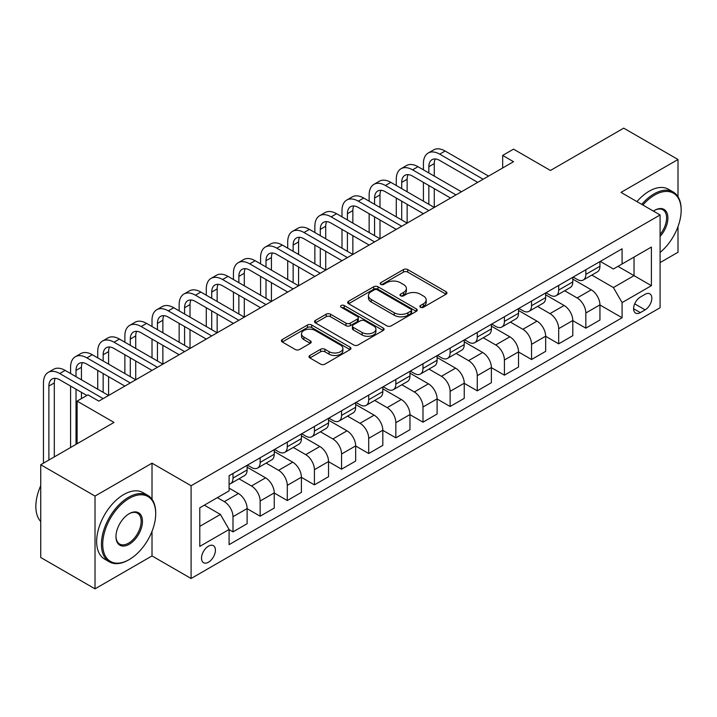 <?xml version="1.0" encoding="UTF-8"?>
<svg xmlns="http://www.w3.org/2000/svg" width="717" height="717" viewBox="0 0 717 717"><rect width="100%" height="100%" fill="white"/><g stroke="black" fill="none" stroke-linecap="round" stroke-linejoin="round"><path stroke-width="1.08" d="M420.44 307.261A2.106 1.219 0 0 0 423.424 307.261L446.073 294.194A3.011 1.739 0 0 0 446.951 292.957A3.011 1.739 0 0 0 446.073 291.729L407.704 269.583A3.011 1.739 0 0 0 403.447 269.583L380.799 282.659A2.106 1.219 0 0 0 380.18 283.52A2.106 1.219 0 0 0 380.799 284.38A2.106 1.219 0 0 0 383.783 284.38L386.714 282.686A9.644 5.566 0 0 1 400.355 282.686L403.554 284.532A9.644 5.566 0 0 1 406.378 288.467A9.644 5.566 0 0 1 403.554 292.411L400.624 294.095A2.106 1.219 0 0 0 400.005 294.956A2.106 1.219 0 0 0 400.624 295.825A2.106 1.219 0 0 0 403.608 295.825L406.539 294.131A9.644 5.566 0 0 1 420.18 294.131L423.371 295.978A9.644 5.566 0 0 1 426.194 299.912A9.644 5.566 0 0 1 423.371 303.847L420.44 305.541A2.106 1.219 0 0 0 419.821 306.401A2.106 1.219 0 0 0 420.44 307.261L420.44 305.541M208.468 562.209A9.823 5.673 120 0 0 214.885 553.551A9.823 5.673 120 0 0 213.379 545.673A9.823 5.673 120 0 0 208.468 546.157A9.823 5.673 120 0 0 202.051 554.815A9.823 5.673 120 0 0 203.556 562.693A9.823 5.673 120 0 0 208.468 562.209M309.887 355.471A3.011 1.739 0 0 0 309 356.699A3.011 1.739 0 0 0 309.887 357.926L320.642 364.146A3.011 1.739 0 0 0 324.909 364.146L350.057 349.627A3.011 1.739 0 0 0 350.945 348.39A3.011 1.739 0 0 0 350.057 347.162L311.698 325.016A3.011 1.739 0 0 0 307.432 325.016L282.283 339.535A3.011 1.739 0 0 0 281.405 340.763A3.011 1.739 0 0 0 282.283 341.991L295.287 349.502A3.011 1.739 0 0 0 299.545 349.502L310.309 343.291A3.011 1.739 0 0 0 311.196 342.054A3.011 1.739 0 0 0 310.309 340.826L303.865 337.107A8.066 4.652 0 0 1 301.498 333.808A8.066 4.652 0 0 1 306.482 329.515A8.066 4.652 0 0 1 315.265 330.519L340.521 345.101A8.066 4.652 0 0 1 342.878 348.39A8.066 4.652 0 0 1 337.904 352.692A8.066 4.652 0 0 1 329.121 351.688L324.909 349.251A3.011 1.739 0 0 0 320.642 349.251L309.887 355.471L309.887 357.926M678.004 196.745L678.004 159.497L623.718 128.155L550.441 170.467L513.524 149.154L502.671 155.419L513.524 161.692L98.821 401.117L87.958 394.852L77.104 401.117L77.104 443.742M152.013 499.292L152.013 463.173L95.02 496.074L40.735 464.741L114.012 422.43L77.104 401.117M152.013 463.173L191.098 485.741L660.088 214.966L660.088 307.727L191.098 578.502L191.098 485.741M678.004 159.497L621.003 192.398L660.088 214.966M386.929 325.877A3.011 1.739 0 0 0 391.195 325.877L416.335 311.357A3.011 1.739 0 0 0 417.222 310.129A3.011 1.739 0 0 0 416.335 308.893L377.976 286.746A3.011 1.739 0 0 0 373.718 286.746L348.57 301.265A3.011 1.739 0 0 0 347.682 302.493A3.011 1.739 0 0 0 348.57 303.73L386.929 325.877M342.054 307.718A2.106 1.219 0 0 1 344.196 308.014L344.196 305.514L383.201 328.027A3.011 1.739 0 0 1 384.079 329.255A3.011 1.739 0 0 1 383.201 330.492L358.052 345.011A3.011 1.739 0 0 1 353.786 345.011L315.426 322.865L315.426 320.4A3.011 1.739 0 0 0 314.539 321.628A3.011 1.739 0 0 0 315.426 322.865M315.426 320.4L326.19 314.189A3.011 1.739 0 0 1 330.447 314.189L346.006 323.17A3.011 1.739 0 0 0 350.272 323.17L357.407 319.047A3.011 1.739 0 0 0 358.294 317.819A3.011 1.739 0 0 0 357.407 316.582L341.211 307.235A2.106 1.219 0 0 1 340.593 306.374A2.106 1.219 0 0 1 341.901 305.245A2.106 1.219 0 0 1 344.196 305.514M95.02 496.074L95.02 588.845L40.735 557.503L40.735 464.741M660.088 262.601L678.004 252.259L678.004 226.608M645.103 294.32L640.326 297.071A9.518 5.494 120 0 0 634.115 305.46A9.518 5.494 120 0 0 635.567 313.087A9.518 5.494 120 0 0 640.326 312.621L645.103 309.861A9.518 5.494 120 0 0 651.323 301.472A9.518 5.494 120 0 0 649.871 293.845A9.518 5.494 120 0 0 645.103 294.32M600.272 261.409L613.402 268.992L622.087 263.981L622.087 248.808L229.09 475.712L229.09 490.876L199.783 507.797L199.783 546.408L229.09 529.487L229.09 544.651L622.087 317.756L622.087 302.592L613.402 287.544L591.821 275.086M622.087 263.981L651.403 247.06L651.403 285.671L622.087 302.592M95.02 588.845L152.013 555.935L191.098 578.502M502.671 155.419L502.671 167.957M617.964 266.365L634.034 275.642L634.034 257.089L651.403 247.06M613.402 287.544L634.034 275.642L651.403 285.671M199.783 526.35L220.406 514.447L204.336 505.171M229.09 529.612L232.998 531.871L232.998 516.697A12.279 7.089 -120 0 0 224.313 501.658L217.368 497.643M232.998 531.871L247.114 523.724L247.114 508.55A12.279 7.089 -120 0 0 238.429 493.511L229.09 488.116M247.114 508.676L260.146 516.195L260.146 501.031A12.279 7.089 -120 0 0 251.461 485.992L238.985 478.786M260.146 516.195L274.252 508.048L274.252 492.884A12.279 7.089 -120 0 0 265.568 477.836L247.114 467.188M274.252 493.009L287.284 500.529L287.284 485.364A12.279 7.089 -120 0 0 278.599 470.316L266.124 463.119M287.284 500.529L301.4 492.382L301.4 477.217A12.279 7.089 -120 0 0 292.706 462.169L274.252 451.513M301.4 477.343L314.422 484.862L314.422 469.689A12.279 7.089 -120 0 0 305.738 454.65L293.271 447.453M314.422 484.862L328.538 476.715L328.538 461.542A12.279 7.089 -120 0 0 319.854 446.503L301.4 435.846M328.538 461.667L341.561 469.187L341.561 454.022A12.279 7.089 -120 0 0 332.876 438.983L320.409 431.777M341.561 469.187L355.677 461.04L355.677 445.875A12.279 7.089 -120 0 0 346.992 430.827L328.538 420.18M355.677 446.001L368.708 453.52L368.708 438.356A12.279 7.089 -120 0 0 360.024 423.308L347.548 416.111M368.708 453.52L382.815 445.374L382.815 430.2A12.279 7.089 -120 0 0 374.131 415.161L355.677 404.505M382.815 430.334L395.847 437.854L395.847 422.68A12.279 7.089 -120 0 0 387.162 407.641L374.686 400.445M395.847 437.854L409.963 429.707L409.963 414.534A12.279 7.089 -120 0 0 401.278 399.494L382.815 388.838M409.963 414.659L422.985 422.179L422.985 407.014A12.279 7.089 -120 0 0 414.301 391.966L401.834 384.769M422.985 422.179L437.101 414.032L437.101 398.867A12.279 7.089 -120 0 0 428.416 383.819L409.963 373.163M437.101 398.993L450.124 406.512L450.124 391.348A12.279 7.089 -120 0 0 441.439 376.3L428.972 369.103M450.124 406.512L464.24 398.365L464.24 383.192A12.279 7.089 -120 0 0 455.555 368.153L437.101 357.496M464.24 383.317L477.271 390.846L477.271 375.672A12.279 7.089 -120 0 0 468.586 360.633L456.111 353.427M477.271 390.846L491.378 382.699L491.378 367.525A12.279 7.089 -120 0 0 482.693 352.486L464.24 341.83M491.378 367.651L504.409 375.17L504.409 360.006A12.279 7.089 -120 0 0 495.725 344.958L483.258 337.761M504.409 375.17L518.525 367.023L518.525 351.859A12.279 7.089 -120 0 0 509.841 336.811L491.378 326.154M518.525 351.984L531.548 359.504L531.548 344.339A12.279 7.089 -120 0 0 522.863 329.291L510.396 322.094M531.548 359.504L545.664 351.357L545.664 336.183A12.279 7.089 -120 0 0 536.979 321.144L518.525 310.488M545.664 336.309L558.686 343.837L558.686 328.664A12.279 7.089 -120 0 0 550.002 313.625L537.535 306.419M558.686 343.837L572.802 335.681L572.802 320.517A12.279 7.089 -120 0 0 564.118 305.478L545.664 294.821M572.802 320.642L585.834 328.162L585.834 312.997A12.279 7.089 -120 0 0 577.149 297.949L564.673 290.752M585.834 328.162L599.941 320.015L599.941 304.85A12.279 7.089 -120 0 0 591.256 289.802L572.802 279.146M573.125 277.085L577.149 279.397A12.279 7.089 -120 0 0 583.288 280.006A12.279 7.089 -120 0 0 585.834 274.387L585.834 269.744M545.987 292.751L550.002 295.072A12.279 7.089 -120 0 0 556.15 295.682A12.279 7.089 -120 0 0 558.686 290.053L558.686 285.42M518.848 308.418L522.863 310.739A12.279 7.089 -120 0 0 529.003 311.348A12.279 7.089 -120 0 0 531.548 305.729L531.548 301.086M491.71 324.093L495.725 326.405A12.279 7.089 -120 0 0 501.864 327.015A12.279 7.089 -120 0 0 504.409 321.395L504.409 316.753M464.562 339.759L468.586 342.081A12.279 7.089 -120 0 0 474.726 342.69A12.279 7.089 -120 0 0 477.271 337.062L477.271 332.428M437.424 355.426L441.439 357.747A12.279 7.089 -120 0 0 447.587 358.357A12.279 7.089 -120 0 0 450.124 352.737L450.124 348.095M410.285 371.101L414.301 373.414A12.279 7.089 -120 0 0 420.44 374.023A12.279 7.089 -120 0 0 422.985 368.404L422.985 363.761M383.147 386.768L387.162 389.089A12.279 7.089 -120 0 0 393.301 389.698A12.279 7.089 -120 0 0 395.847 384.07L395.847 379.436M355.999 402.434L360.024 404.755A12.279 7.089 -120 0 0 366.163 405.365A12.279 7.089 -120 0 0 368.708 399.745L368.708 395.103M328.861 418.11L332.876 420.422A12.279 7.089 -120 0 0 339.024 421.031A12.279 7.089 -120 0 0 341.561 415.412L341.561 410.769M301.723 433.776L305.738 436.097A12.279 7.089 -120 0 0 311.877 436.707A12.279 7.089 -120 0 0 314.422 431.078L314.422 426.445M274.584 449.442L278.599 451.764A12.279 7.089 -120 0 0 284.739 452.373A12.279 7.089 -120 0 0 287.284 446.754L287.284 442.111M247.437 465.118L251.461 467.439A12.279 7.089 -120 0 0 257.6 468.04A12.279 7.089 -120 0 0 260.146 462.42L260.146 457.787M599.941 304.976L622.087 317.756M583.288 280.006L597.404 271.86A12.279 7.089 -120 0 0 599.941 266.24L599.941 261.597M556.15 295.682L570.257 287.526A12.279 7.089 -120 0 0 572.802 281.906L572.802 277.264M529.003 311.348L543.119 303.201A12.279 7.089 -120 0 0 545.664 297.573L545.664 292.939M501.864 327.015L515.98 318.868A12.279 7.089 -120 0 0 518.525 313.248L518.525 308.606M474.726 342.69L488.842 334.534A12.279 7.089 -120 0 0 491.378 328.915L491.378 324.281M447.587 358.357L461.694 350.21A12.279 7.089 -120 0 0 464.24 344.581L464.24 339.948M420.44 374.023L434.556 365.876A12.279 7.089 -120 0 0 437.101 360.257L437.101 355.614M393.301 389.698L407.417 381.543A12.279 7.089 -120 0 0 409.963 375.923L409.963 371.289M366.163 405.365L380.27 397.218A12.279 7.089 -120 0 0 382.815 391.59L382.815 386.956M339.024 421.031L353.131 412.884A12.279 7.089 -120 0 0 355.677 407.265L355.677 402.622M311.877 436.707L325.993 428.56A12.279 7.089 -120 0 0 328.538 422.931L328.538 418.298M284.739 452.373L298.855 444.226A12.279 7.089 -120 0 0 301.4 438.607L301.4 433.964M257.6 468.04L271.707 459.893A12.279 7.089 -120 0 0 274.252 454.273L274.252 449.631M229.09 484.208A12.279 7.089 -120 0 0 230.453 483.715L244.569 475.568A12.279 7.089 -120 0 0 247.114 469.94L247.114 465.306M230.453 483.715A12.279 7.089 -120 0 0 232.998 478.087L232.998 473.453M220.406 514.447L229.09 529.487M152.013 555.935L152.013 531.396M421.282 307.566L423.371 306.356A9.644 5.566 0 0 0 426.194 302.422L426.194 299.912M406.378 288.467L406.378 290.977A9.644 5.566 0 0 1 403.554 294.911L401.466 296.121M446.028 294.212L407.704 272.093A3.011 1.739 0 0 0 403.447 272.093L381.641 284.676M416.299 311.375L377.976 289.256A3.011 1.739 0 0 0 373.718 289.256L348.605 303.748M411.011 310.99A2.106 1.219 0 0 0 411.63 310.129A2.106 1.219 0 0 0 411.011 309.26L377.339 289.82A2.106 1.219 0 0 0 374.355 289.82L371.263 291.604A9.644 5.566 0 0 0 368.439 295.547A9.644 5.566 0 0 0 371.263 299.482L394.278 312.773A9.644 5.566 0 0 0 407.919 312.773L411.011 310.99L411.011 313.49A2.106 1.219 0 0 0 411.63 312.63L411.63 310.129M368.439 295.547L368.439 298.048A9.644 5.566 0 0 0 371.263 301.991L371.263 299.482M411.011 313.49L407.919 315.274A9.644 5.566 0 0 1 394.278 315.274L371.263 301.991M315.462 322.883L326.19 316.69L326.19 314.189M358.294 317.819L358.294 320.32A3.011 1.739 0 0 1 357.407 321.557L350.272 325.679A3.011 1.739 0 0 1 346.006 325.679L330.447 316.69A3.011 1.739 0 0 0 326.19 316.69M344.196 308.014L383.156 330.51M362.157 332.491A8.066 4.652 0 0 0 370.94 333.495A8.066 4.652 0 0 0 375.914 329.202A8.066 4.652 0 0 0 373.557 325.903L364.657 320.768A3.011 1.739 0 0 0 360.391 320.768L353.257 324.891A3.011 1.739 0 0 0 352.37 326.118A3.011 1.739 0 0 0 353.257 327.355L362.157 332.491L362.157 335A8.066 4.652 0 0 0 370.94 336.004A8.066 4.652 0 0 0 375.914 331.702L375.914 329.202M352.37 326.118L352.37 328.628A3.011 1.739 0 0 0 353.257 329.856L353.257 327.355M362.157 335L353.257 329.856M342.878 348.39L342.878 350.9A8.066 4.652 0 0 1 337.904 355.202A8.066 4.652 0 0 1 329.121 354.189L324.909 351.76A3.011 1.739 0 0 0 320.642 351.76L309.923 357.953M301.498 333.808L301.498 336.318A8.066 4.652 0 0 0 303.865 339.607L303.865 337.107M310.273 343.309L303.865 339.607M350.021 349.645L311.698 327.526A3.011 1.739 0 0 0 307.432 327.526L282.328 342.018M423.424 169.839L423.424 163.566A23.034 13.3 60 0 1 428.192 153.026L433.615 149.889A23.034 13.3 60 0 1 445.132 151.036L488.555 176.104M428.192 153.026A23.034 13.3 60 0 1 439.709 154.164L483.133 179.241M477.701 182.369L439.709 160.438A15.353 8.864 -120 0 0 432.028 159.676A15.353 8.864 -120 0 0 428.847 166.702L428.847 172.967M435.237 158.968A15.353 8.864 -120 0 0 434.278 163.566L434.278 176.104M428.847 185.506L428.847 204.309M434.278 188.643L434.278 207.446L390.855 182.369L385.423 185.506L428.847 210.574M423.424 201.172L423.424 182.369M396.277 185.506L396.277 179.241A23.034 13.3 60 0 1 401.054 168.701L406.476 165.564A23.034 13.3 60 0 1 417.993 166.702L461.416 191.771M401.054 168.701A23.034 13.3 60 0 1 412.562 169.839L455.994 194.907M450.563 198.044L412.562 176.104A15.353 8.864 -120 0 0 404.89 175.342A15.353 8.864 -120 0 0 401.708 182.369L401.708 188.643M408.098 174.634A15.353 8.864 -120 0 0 407.139 179.241L407.139 191.771M401.708 201.172L401.708 219.985M407.139 204.309L407.139 223.112L363.707 198.044L358.285 201.172L401.708 226.249M396.277 216.848L396.277 198.044M423.424 213.711L385.423 191.771A15.353 8.864 -120 0 0 377.751 191.018A15.353 8.864 -120 0 0 374.57 198.044L374.57 204.309M380.96 190.31A15.353 8.864 -120 0 0 379.992 194.907L379.992 207.446M374.57 216.848L374.57 235.651M379.992 219.985L379.992 238.788L336.569 213.711L331.146 216.848L374.57 241.916M369.138 232.514L369.138 213.711M369.138 201.172L369.138 194.907A23.034 13.3 60 0 1 373.907 184.368A23.034 13.3 60 0 1 385.423 185.506M373.907 184.368L379.338 181.231A23.034 13.3 60 0 1 390.855 182.369M396.277 229.386L358.285 207.446A15.353 8.864 -120 0 0 350.604 206.684A15.353 8.864 -120 0 0 347.422 213.711L347.422 219.985M353.813 205.976A15.353 8.864 -120 0 0 352.854 210.583L352.854 223.112M347.422 232.514L347.422 251.317M352.854 235.651L352.854 254.454L309.43 229.386L303.999 232.514L347.422 257.591M342 248.19L342 229.386M342 216.848L342 210.583A23.034 13.3 60 0 1 346.768 200.034A23.034 13.3 60 0 1 358.285 201.172M346.768 200.034L352.199 196.906A23.034 13.3 60 0 1 363.707 198.044M369.138 245.053L331.146 223.112A15.353 8.864 -120 0 0 323.466 222.351A15.353 8.864 -120 0 0 320.284 229.386L320.284 235.651M326.674 221.643A15.353 8.864 -120 0 0 325.715 226.249L325.715 238.788M320.284 248.19L320.284 266.993M325.715 251.317L325.715 270.121L282.292 245.053L276.861 248.19L320.284 273.258M314.862 263.856L314.862 245.053M314.862 232.514L314.862 226.249A23.034 13.3 60 0 1 319.63 215.709A23.034 13.3 60 0 1 331.146 216.848M319.63 215.709L325.052 212.573A23.034 13.3 60 0 1 336.569 213.711M660.088 252.429A37.463 21.627 120 0 0 681.15 210.332A37.463 21.627 120 0 0 654.657 195.033A37.463 21.627 120 0 0 642.88 205.026M641.742 204.372A38.386 22.164 -60 0 1 654.012 193.904A38.386 22.164 -60 0 1 673.2 192.004A38.386 22.164 -60 0 1 681.15 209.579L681.15 210.332M653.42 211.112A18.732 10.818 -60 0 1 654.657 210.332L654.657 210.332A18.732 10.818 -60 0 1 667.608 214.939A18.732 10.818 -60 0 1 660.088 236.44M636.965 201.611A38.386 22.164 -60 0 1 649.235 191.152A38.386 22.164 -60 0 1 668.423 189.243L673.2 192.004M660.088 234.468A17.808 10.28 120 0 0 662.911 209.821A17.808 10.28 120 0 0 654.334 210.52M128.567 559.95L129.212 559.574A37.463 21.627 120 0 0 155.706 513.695A37.463 21.627 120 0 0 129.212 498.396A37.463 21.627 120 0 0 102.728 544.275A37.463 21.627 120 0 0 129.212 559.574L128.567 559.95A38.386 22.164 -60 0 1 109.369 561.85A38.386 22.164 -60 0 1 103.49 531.091A38.386 22.164 -60 0 1 128.567 497.266A38.386 22.164 -60 0 1 147.756 495.366A38.386 22.164 -60 0 1 155.706 512.942L155.706 513.695M129.212 544.275A18.732 10.818 -60 0 1 115.966 536.63A18.732 10.818 -60 0 1 129.212 513.695L129.212 513.695A18.732 10.818 -60 0 1 142.459 521.34A18.732 10.818 -60 0 1 129.212 544.275M115.975 536.253A17.808 10.28 120 0 0 119.658 544.033A17.808 10.28 120 0 0 128.567 543.154A17.808 10.28 120 0 0 140.2 527.461A17.808 10.28 120 0 0 137.467 513.184A17.808 10.28 120 0 0 128.881 513.883M109.369 561.85L104.592 559.09A38.386 22.164 -60 0 1 98.713 528.339A38.386 22.164 -60 0 1 123.79 494.515A38.386 22.164 -60 0 1 142.979 492.615L147.756 495.366M40.735 521.537A38.386 22.164 -60 0 1 40.735 485.66M342 260.719L303.999 238.788A15.353 8.864 -120 0 0 296.327 238.026A15.353 8.864 -120 0 0 293.145 245.053L293.145 251.317M299.536 237.318A15.353 8.864 -120 0 0 298.577 241.916L298.577 254.454M293.145 263.856L293.145 282.659M298.577 266.993L298.577 285.796L255.144 260.719L249.722 263.856L293.145 288.924M287.714 279.522L287.714 260.719M287.714 248.19L287.714 241.916A23.034 13.3 60 0 1 292.482 231.376A23.034 13.3 60 0 1 303.999 232.514M292.482 231.376L297.913 228.239A23.034 13.3 60 0 1 309.43 229.386M314.862 276.395L276.861 254.454A15.353 8.864 -120 0 0 269.18 253.693A15.353 8.864 -120 0 0 266.007 260.719L266.007 266.993M272.397 252.984A15.353 8.864 -120 0 0 271.429 257.591L271.429 270.121M266.007 279.522L266.007 298.326M271.429 282.659L271.429 301.463L228.006 276.395L222.575 279.522L266.007 304.6M260.576 295.198L260.576 276.395M260.576 263.856L260.576 257.591A23.034 13.3 60 0 1 265.344 247.042A23.034 13.3 60 0 1 276.861 248.19M265.344 247.042L270.775 243.914A23.034 13.3 60 0 1 282.292 245.053M287.714 292.061L249.722 270.121A15.353 8.864 -120 0 0 242.041 269.359A15.353 8.864 -120 0 0 238.86 276.395L238.86 282.659M245.25 268.651A15.353 8.864 -120 0 0 244.291 273.258L244.291 285.796M238.86 295.198L238.86 314.001M244.291 298.326L244.291 317.129L200.868 292.061L195.436 295.198L238.86 320.266M233.437 310.864L233.437 292.061M233.437 279.522L233.437 273.258A23.034 13.3 60 0 1 238.205 262.718A23.034 13.3 60 0 1 249.722 263.856M238.205 262.718L243.637 259.581A23.034 13.3 60 0 1 255.144 260.719M260.576 307.727L222.575 285.796A15.353 8.864 -120 0 0 214.903 285.034A15.353 8.864 -120 0 0 211.721 292.061L211.721 298.326M218.111 284.326A15.353 8.864 -120 0 0 217.152 288.924L217.152 301.463M211.721 310.864L211.721 329.668M217.152 314.001L217.152 332.805L173.729 307.727L168.298 310.864L211.721 335.932M206.29 326.531L206.29 307.727M206.29 295.198L206.29 288.924A23.034 13.3 60 0 1 211.067 278.384A23.034 13.3 60 0 1 222.575 279.522M211.067 278.384L216.489 275.247A23.034 13.3 60 0 1 228.006 276.395M233.437 323.403L195.436 301.463A15.353 8.864 -120 0 0 187.764 300.701A15.353 8.864 -120 0 0 184.583 307.727L184.583 314.001M190.973 299.993A15.353 8.864 -120 0 0 190.014 304.6L190.014 317.129M184.583 326.531L184.583 345.334M190.014 329.668L190.014 348.471L146.582 323.403L141.159 326.531L184.583 351.608M179.151 342.206L179.151 323.403M179.151 310.864L179.151 304.6A23.034 13.3 60 0 1 183.919 294.051A23.034 13.3 60 0 1 195.436 295.198M183.919 294.051L189.351 290.923A23.034 13.3 60 0 1 200.868 292.061M206.29 339.069L168.298 317.129A15.353 8.864 -120 0 0 160.617 316.367A15.353 8.864 -120 0 0 157.444 323.403L157.444 329.668M163.835 315.659A15.353 8.864 -120 0 0 162.867 320.266L162.867 332.805M157.444 342.206L157.444 361.01M162.867 345.334L162.867 364.137L119.443 339.069L114.012 342.206L157.444 367.274M152.013 357.873L152.013 339.069M152.013 326.531L152.013 320.266A23.034 13.3 60 0 1 156.781 309.726A23.034 13.3 60 0 1 168.298 310.864M156.781 309.726L162.212 306.589A23.034 13.3 60 0 1 173.729 307.727M179.151 354.736L141.159 332.805A15.353 8.864 -120 0 0 133.479 332.043A15.353 8.864 -120 0 0 130.297 339.069L130.297 345.334M136.687 331.335A15.353 8.864 -120 0 0 135.728 335.932L135.728 348.471M130.297 357.873L130.297 376.676M135.728 361.01L135.728 379.813L92.305 354.736L86.874 357.873L130.297 382.941M124.875 373.539L124.875 354.736M124.875 342.206L124.875 335.932A23.034 13.3 60 0 1 129.643 325.393A23.034 13.3 60 0 1 141.159 326.531M129.643 325.393L135.074 322.256A23.034 13.3 60 0 1 146.582 323.403M152.013 370.411L114.012 348.471A15.353 8.864 -120 0 0 106.34 347.709A15.353 8.864 -120 0 0 103.158 354.736L103.158 361.01M109.549 347.001A15.353 8.864 -120 0 0 108.59 351.608L108.59 364.137M103.158 373.539L103.158 392.342M108.59 376.676L108.59 395.479L65.166 370.411L59.735 373.539L103.158 398.616M97.727 389.214L97.727 370.411M97.727 357.873L97.727 351.608A23.034 13.3 60 0 1 102.504 341.059A23.034 13.3 60 0 1 114.012 342.206M102.504 341.059L107.926 337.931A23.034 13.3 60 0 1 119.443 339.069M124.875 386.078L86.874 364.137A15.353 8.864 -120 0 0 79.202 363.385A15.353 8.864 -120 0 0 76.02 370.411L76.02 376.676M82.41 362.668A15.353 8.864 -120 0 0 81.442 367.274L81.442 379.813M76.02 389.214L76.02 444.37M81.442 392.342L81.442 398.616M70.589 447.507L70.589 386.078M70.589 373.539L70.589 367.274A23.034 13.3 60 0 1 75.357 356.734A23.034 13.3 60 0 1 86.874 357.873M75.357 356.734L80.788 353.598A23.034 13.3 60 0 1 92.305 354.736M86.874 395.479L59.735 379.813A15.353 8.864 -120 0 0 52.054 379.051A15.353 8.864 -120 0 0 48.881 386.078L48.881 460.036M55.272 378.343A15.353 8.864 -120 0 0 54.304 382.941L54.304 456.908M43.45 463.173L43.45 382.941A23.034 13.3 60 0 1 48.218 372.401A23.034 13.3 60 0 1 59.735 373.539M48.218 372.401L53.65 369.264A23.034 13.3 60 0 1 65.166 370.411M224.313 501.658L238.429 493.511M251.461 485.992L265.568 477.836M278.599 470.316L292.706 462.169M305.738 454.65L319.854 446.503M332.876 438.983L346.992 430.827M360.024 423.308L374.131 415.161M387.162 407.641L401.278 399.494M414.301 391.966L428.416 383.819M441.439 376.3L455.555 368.153M468.586 360.633L482.693 352.486M495.725 344.958L509.841 336.811M522.863 329.291L536.979 321.144M550.002 313.625L564.118 305.478M577.149 297.949L591.256 289.802M585.834 274.387L599.941 266.24M585.834 312.997L599.941 304.85M558.686 328.664L572.802 320.517M558.686 290.053L572.802 281.906M531.548 344.339L545.664 336.183M531.548 305.729L545.664 297.573M504.409 360.006L518.525 351.859M504.409 321.395L518.525 313.248M477.271 375.672L491.378 367.525M477.271 337.062L491.378 328.915M450.124 391.348L464.24 383.192M450.124 352.737L464.24 344.581M422.985 407.014L437.101 398.867M422.985 368.404L437.101 360.257M395.847 422.68L409.963 414.534M395.847 384.07L409.963 375.923M368.708 438.356L382.815 430.2M368.708 399.745L382.815 391.59M341.561 454.022L355.677 445.875M341.561 415.412L355.677 407.265M314.422 469.689L328.538 461.542M314.422 431.078L328.538 422.931M287.284 485.364L301.4 477.217M287.284 446.754L301.4 438.607M260.146 501.031L274.252 492.884M260.146 462.42L274.252 454.273M232.998 516.697L247.114 508.55M232.998 478.087L247.114 469.94M634.697 303.847L645.103 309.861M633.595 308.731L640.326 312.621M423.371 306.356L423.371 303.847M400.624 295.825L400.624 294.095M403.554 294.911L403.554 292.411M380.799 284.38L380.799 282.659M403.447 272.093L403.447 269.583M407.704 272.093L407.704 269.583M446.073 294.194L446.073 291.729M348.57 303.73L348.57 301.265M373.718 289.256L373.718 286.746M377.976 289.256L377.976 286.746M416.335 311.357L416.335 308.893M394.278 315.274L394.278 312.773M407.919 315.274L407.919 312.773M330.447 316.69L330.447 314.189M346.006 325.679L346.006 323.17M350.272 325.679L350.272 323.17M357.407 321.557L357.407 319.047M383.201 330.492L383.201 328.027M320.642 351.76L320.642 349.251M324.909 351.76L324.909 349.251M329.121 354.189L329.121 351.688M310.309 343.291L310.309 340.826M282.283 341.991L282.283 339.535M307.432 327.526L307.432 325.016M311.698 327.526L311.698 325.016M350.057 349.627L350.057 347.162M445.132 151.036L439.709 154.164M434.278 163.566L428.847 166.702M417.993 166.702L412.562 169.839M407.139 179.241L401.708 182.369M379.992 194.907L374.57 198.044M352.854 210.583L347.422 213.711M325.715 226.249L320.284 229.386M298.577 241.916L293.145 245.053M271.429 257.591L266.007 260.719M244.291 273.258L238.86 276.395M217.152 288.924L211.721 292.061M190.014 304.6L184.583 307.727M162.867 320.266L157.444 323.403M135.728 335.932L130.297 339.069M108.59 351.608L103.158 354.736M81.442 367.274L76.02 370.411M54.304 382.941L48.881 386.078"/></g></svg>
